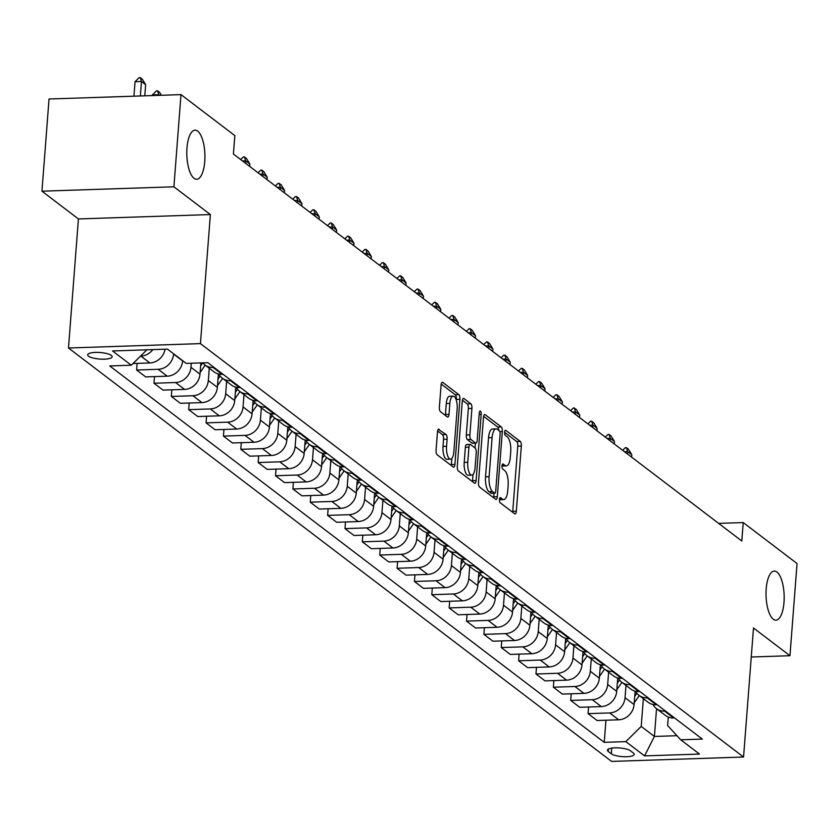 <?xml version="1.0" encoding="UTF-8"?>
<svg xmlns="http://www.w3.org/2000/svg" width="839" height="839" viewBox="0 0 839 839"><rect width="100%" height="100%" fill="white"/><g stroke="black" fill="none" stroke-linecap="round" stroke-linejoin="round"><path stroke-width="1.26" d="M499.436 499.499A2.632 0.975 88.1 0 0 500.201 502.76L514.685 513.783A3.765 1.384 88.1 0 0 515.083 513.929A3.765 1.384 88.1 0 0 516.321 511.203L521.334 446.054A3.765 1.384 88.1 0 0 520.253 441.398L505.77 430.365A2.632 0.975 88.1 0 0 505.487 430.271A2.632 0.975 88.1 0 0 504.617 432.179A2.632 0.975 88.1 0 0 505.372 435.441L507.249 436.867A12.05 4.436 88.1 0 1 510.72 451.77L510.301 457.192A12.05 4.436 88.1 0 1 506.347 465.918A12.05 4.436 88.1 0 1 505.047 465.456L503.18 464.03A2.632 0.975 88.1 0 0 502.897 463.925A2.632 0.975 88.1 0 0 502.026 465.834A2.632 0.975 88.1 0 0 502.792 469.095L504.659 470.522A12.05 4.436 88.1 0 1 508.13 485.424L507.71 490.857A12.05 4.436 88.1 0 1 503.757 499.583A12.05 4.436 88.1 0 1 502.456 499.121L500.589 497.695A2.632 0.975 88.1 0 0 500.306 497.59A2.632 0.975 88.1 0 0 499.436 499.499M204.747 161.487A24.562 9.04 88.1 0 0 195.036 130.171A24.562 9.04 88.1 0 0 186.971 147.958A24.562 9.04 88.1 0 0 196.672 179.273A24.562 9.04 88.1 0 0 204.747 161.487M783.993 602.392A24.562 9.04 88.1 0 0 774.282 571.076A24.562 9.04 88.1 0 0 766.206 588.852A24.562 9.04 88.1 0 0 775.918 620.168A24.562 9.04 88.1 0 0 783.993 602.392M88.515 356.166A12.281 3.283 -175.6 0 0 102.064 359.176A12.281 3.283 -175.6 0 0 112.164 356.732A12.281 3.283 -175.6 0 0 111.335 355.411A12.281 3.283 -175.6 0 0 97.785 352.39A12.281 3.283 -175.6 0 0 87.675 354.845A12.281 3.283 -175.6 0 0 88.515 356.166M439.133 429.264A3.765 1.384 88.1 0 0 438.734 429.117A3.765 1.384 88.1 0 0 437.497 431.854L436.081 450.124A3.765 1.384 88.1 0 0 437.171 454.78L453.259 467.029A3.765 1.384 88.1 0 0 453.658 467.176A3.765 1.384 88.1 0 0 454.906 464.449L459.919 399.301A3.765 1.384 88.1 0 0 458.828 394.645L442.74 382.395A3.765 1.384 88.1 0 0 442.342 382.248A3.765 1.384 88.1 0 0 441.094 384.975L439.395 407.051A3.765 1.384 88.1 0 0 440.485 411.718L447.365 416.952A3.765 1.384 88.1 0 0 447.774 417.098A3.765 1.384 88.1 0 0 449.012 414.372L449.851 403.423A10.078 3.713 88.1 0 1 453.165 396.134A10.078 3.713 88.1 0 1 457.15 408.981L453.847 451.864A10.078 3.713 88.1 0 1 450.533 459.164A10.078 3.713 88.1 0 1 446.558 446.317L447.103 439.164A3.765 1.384 88.1 0 0 446.023 434.508L438.336 429.295M210.369 214.564L173.904 186.803L180.993 94.618L49.04 99.002L41.95 191.187L78.415 218.948L68.483 348.007L200.437 343.623L210.369 214.564L78.415 218.948M751.262 657.01L789.96 655.72L753.495 627.971L743.564 757.03L200.437 343.623M789.96 655.72L797.05 563.535L743.228 522.571L718.656 523.379M180.993 94.618L234.826 135.593L233.41 154.03L741.802 541.008L743.228 522.571M478.492 482.404A3.765 1.384 88.1 0 0 479.572 487.06L495.66 499.31A3.765 1.384 88.1 0 0 496.069 499.457A3.765 1.384 88.1 0 0 497.307 496.73L502.32 431.571A3.765 1.384 88.1 0 0 501.229 426.915L485.141 414.676A3.765 1.384 88.1 0 0 484.743 414.529A3.765 1.384 88.1 0 0 483.505 417.256L478.492 482.404M474.465 483.17L458.377 470.92A3.765 1.384 88.1 0 1 457.286 466.264L462.299 401.115A3.765 1.384 88.1 0 1 463.537 398.389A3.765 1.384 88.1 0 1 463.946 398.535L470.826 403.779A3.765 1.384 88.1 0 1 471.917 408.436L469.882 434.854A3.765 1.384 88.1 0 0 470.962 439.51L475.535 442.992A3.765 1.384 88.1 0 0 475.933 443.139A3.765 1.384 88.1 0 0 477.171 440.402L479.289 412.903A2.632 0.975 88.1 0 1 480.16 410.995A2.632 0.975 88.1 0 1 481.198 414.351L476.101 480.59A3.765 1.384 88.1 0 1 474.864 483.316A3.765 1.384 88.1 0 1 474.465 483.17M633.403 753.076L630.351 750.748A11.893 3.178 -175.6 0 0 617.221 747.832A11.893 3.178 -175.6 0 0 607.436 750.202A11.893 3.178 -175.6 0 0 608.244 751.482L611.295 753.81A11.893 3.178 -175.6 0 0 624.426 756.726A11.893 3.178 -175.6 0 0 634.211 754.355A11.893 3.178 -175.6 0 0 633.403 753.076M68.483 348.007L611.61 761.413L743.564 757.03M668.264 717.051L667.603 725.525L680.733 739.799L702.316 739.086L207.81 362.689L186.227 363.402L167.475 349.129L112.552 350.954L131.304 365.227L109.731 365.94L604.237 742.347L625.821 741.624L641.216 726.406L643.356 698.635M680.733 739.799L699.495 754.072L644.572 755.897L625.821 741.624M173.904 186.803L41.95 191.187M656.549 708.682L654.41 736.453L676.968 735.698M641.216 726.406L654.41 736.453L644.572 755.897M137.135 363.381L136.621 370.02L158.193 369.296A15.354 13.676 -52.7 0 0 173.6 354.079L173.621 353.806M136.621 370.02L145.65 376.889L167.223 376.176A15.354 13.676 -52.7 0 0 182.629 360.948L182.65 360.676M154.491 376.596L153.988 383.234L175.561 382.521A15.354 13.676 -52.7 0 0 190.956 367.293L191.271 363.235M153.988 383.234L163.018 390.104L184.59 389.39A15.354 13.676 -52.7 0 0 199.986 374.163L200.857 362.92M171.859 389.81L171.345 396.448L192.928 395.735A15.354 13.676 -52.7 0 0 208.324 380.507L209.268 368.227M171.345 396.448L180.375 403.318L201.958 402.605A15.354 13.676 -52.7 0 0 217.353 387.377L218.392 373.942M189.226 403.024L188.712 409.663L210.285 408.95A15.354 13.676 -52.7 0 0 225.691 393.722L226.635 381.441M188.712 409.663L197.742 416.543L219.315 415.819A15.354 13.676 -52.7 0 0 234.721 400.602L235.749 387.157M206.583 416.249L206.079 422.877L227.652 422.164A15.354 13.676 -52.7 0 0 243.048 406.946L243.992 394.655M206.079 422.877L215.099 429.757L236.682 429.033A15.354 13.676 -52.7 0 0 252.078 413.816L253.116 400.371M223.95 429.463L223.436 436.102L245.009 435.378A15.354 13.676 -52.7 0 0 260.415 420.161L261.359 407.869M223.436 436.102L232.466 442.971L254.039 442.258A15.354 13.676 -52.7 0 0 269.445 427.03L270.473 413.585M241.307 442.677L240.803 449.316L262.376 448.603A15.354 13.676 -52.7 0 0 277.782 433.375L278.726 421.094M240.803 449.316L249.833 456.185L271.406 455.472A15.354 13.676 -52.7 0 0 286.802 440.244L287.84 426.81M258.674 455.892L258.16 462.53L279.744 461.817A15.354 13.676 -52.7 0 0 295.139 446.589L296.083 434.308M258.16 462.53L267.19 469.4L288.773 468.686A15.354 13.676 -52.7 0 0 304.169 453.459L305.207 440.024M276.041 469.106L275.528 475.744L297.1 475.031A15.354 13.676 -52.7 0 0 312.507 459.803L313.45 447.523M275.528 475.744L284.557 482.624L306.13 481.901A15.354 13.676 -52.7 0 0 321.536 466.683L322.564 453.238M293.398 482.331L292.895 488.959L314.468 488.246A15.354 13.676 -52.7 0 0 329.863 473.028L330.818 460.737M292.895 488.959L301.925 495.839L323.497 495.115A15.354 13.676 -52.7 0 0 338.893 479.898L339.931 466.453M310.766 495.545L310.252 502.183L331.835 501.46A15.354 13.676 -52.7 0 0 347.231 486.242L348.175 473.951M310.252 502.183L319.281 509.053L340.865 508.34A15.354 13.676 -52.7 0 0 356.26 493.112L357.299 479.667M328.133 508.759L327.619 515.398L349.192 514.685A15.354 13.676 -52.7 0 0 364.598 499.457L365.542 487.176M327.619 515.398L336.649 522.267L358.222 521.554A15.354 13.676 -52.7 0 0 373.628 506.326L374.655 492.892M345.49 521.973L344.986 528.612L366.559 527.899A15.354 13.676 -52.7 0 0 381.955 512.671L382.899 500.39M344.986 528.612L354.006 535.481L375.589 534.768A15.354 13.676 -52.7 0 0 390.984 519.54L392.023 506.106M362.857 535.188L362.343 541.826L383.916 541.113A15.354 13.676 -52.7 0 0 399.322 525.885L400.266 513.604M362.343 541.826L371.373 548.706L392.946 547.982A15.354 13.676 -52.7 0 0 408.352 532.765L409.38 519.32M380.214 548.412L379.71 555.04L401.283 554.327A15.354 13.676 -52.7 0 0 416.689 539.11L417.633 526.819M379.71 555.04L388.74 561.92L410.313 561.197A15.354 13.676 -52.7 0 0 425.709 545.979L426.747 532.534M397.581 561.627L397.067 568.265L418.651 567.542A15.354 13.676 -52.7 0 0 434.046 552.324L434.99 540.033M397.067 568.265L406.097 575.135L427.68 574.421A15.354 13.676 -52.7 0 0 443.076 559.194L444.114 545.749M414.948 574.841L414.435 581.479L436.007 580.766A15.354 13.676 -52.7 0 0 451.413 565.538L452.357 553.258M414.435 581.479L423.464 588.349L445.037 587.636A15.354 13.676 -52.7 0 0 460.443 572.408L461.471 558.973M432.305 588.055L431.802 594.694L453.375 593.981A15.354 13.676 -52.7 0 0 468.77 578.753L469.725 566.472M431.802 594.694L440.832 601.563L462.404 600.85A15.354 13.676 -52.7 0 0 477.8 585.622L478.838 572.188M449.673 601.269L449.159 607.908L470.742 607.195A15.354 13.676 -52.7 0 0 486.138 591.967L487.081 579.686M449.159 607.908L458.188 614.788L479.772 614.064A15.354 13.676 -52.7 0 0 495.167 598.847L496.206 585.402M467.04 614.494L466.526 621.122L488.099 620.409A15.354 13.676 -52.7 0 0 503.505 605.192L504.449 592.9M466.526 621.122L475.556 628.002L497.128 627.278A15.354 13.676 -52.7 0 0 512.535 612.061L513.562 598.616M484.397 627.708L483.893 634.347L505.466 633.623A15.354 13.676 -52.7 0 0 520.862 618.406L521.806 606.115M483.893 634.347L492.913 641.216L514.496 640.503A15.354 13.676 -52.7 0 0 529.891 625.275L530.93 611.83M501.764 640.923L501.25 647.561L522.823 646.848A15.354 13.676 -52.7 0 0 538.229 631.62L539.173 619.339M501.25 647.561L510.28 654.43L531.853 653.717A15.354 13.676 -52.7 0 0 547.259 638.489L548.286 625.055M519.121 654.137L518.617 660.775L540.19 660.062A15.354 13.676 -52.7 0 0 555.596 644.834L556.54 632.554M518.617 660.775L527.647 667.645L549.22 666.932A15.354 13.676 -52.7 0 0 564.616 651.704L565.654 638.269M536.488 667.351L535.974 673.99L557.557 673.277A15.354 13.676 -52.7 0 0 572.953 658.049L573.897 645.768M535.974 673.99L545.004 680.869L566.587 680.146A15.354 13.676 -52.7 0 0 581.983 664.928L583.021 651.484M553.855 680.576L553.341 687.204L574.914 686.491A15.354 13.676 -52.7 0 0 590.32 671.273L591.264 658.982M553.341 687.204L562.371 694.084L583.944 693.36A15.354 13.676 -52.7 0 0 599.35 678.143L600.378 664.698M571.212 693.79L570.709 700.429L592.282 699.705A15.354 13.676 -52.7 0 0 607.677 684.488L608.632 672.196M570.709 700.429L579.739 707.298L601.311 706.585A15.354 13.676 -52.7 0 0 616.707 691.357L617.745 677.912M588.579 707.004L588.066 713.643L609.649 712.93A15.354 13.676 -52.7 0 0 625.045 697.702L625.988 685.421M588.066 713.643L597.095 720.512L618.679 719.799A15.354 13.676 -52.7 0 0 634.074 704.571L635.113 691.137M605.947 720.219L604.237 742.347M652.941 704.466A15.354 13.676 -52.7 0 0 656.402 708.567L665.432 715.436A15.354 13.676 -52.7 0 0 673.591 717.974L674.535 717.943M656.402 708.567A15.354 13.676 -52.7 0 0 664.561 711.105L665.505 711.073M635.584 691.242A15.354 13.676 -52.7 0 0 639.035 695.353L648.065 702.222A15.354 13.676 -52.7 0 0 656.234 704.76L657.168 704.729M639.035 695.353A15.354 13.676 -52.7 0 0 647.205 697.88L648.138 697.849M618.217 678.027A15.354 13.676 -52.7 0 0 621.678 682.138L630.708 689.008A15.354 13.676 -52.7 0 0 638.867 691.535L639.811 691.504M621.678 682.138A15.354 13.676 -52.7 0 0 629.837 684.666L630.781 684.634M600.86 664.813A15.354 13.676 -52.7 0 0 604.311 668.914L613.34 675.794A15.354 13.676 -52.7 0 0 621.51 678.321L622.444 678.29M604.311 668.914A15.354 13.676 -52.7 0 0 612.48 671.452L613.414 671.42M583.493 651.599A15.354 13.676 -52.7 0 0 586.954 655.699L595.984 662.569A15.354 13.676 -52.7 0 0 604.143 665.107L605.076 665.075M586.954 655.699A15.354 13.676 -52.7 0 0 595.113 658.237L596.047 658.206M566.126 638.385A15.354 13.676 -52.7 0 0 569.587 642.485L578.616 649.355A15.354 13.676 -52.7 0 0 586.776 651.893L587.72 651.861M569.587 642.485A15.354 13.676 -52.7 0 0 577.746 645.023L578.69 644.992M548.769 625.16A15.354 13.676 -52.7 0 0 552.219 629.271L561.249 636.14A15.354 13.676 -52.7 0 0 569.419 638.678L570.352 638.647M552.219 629.271A15.354 13.676 -52.7 0 0 560.389 631.798L561.322 631.767M531.402 611.946A15.354 13.676 -52.7 0 0 534.863 616.057L543.892 622.926A15.354 13.676 -52.7 0 0 552.052 625.454L552.995 625.433M534.863 616.057A15.354 13.676 -52.7 0 0 543.022 618.584L543.966 618.553M514.034 598.731A15.354 13.676 -52.7 0 0 517.495 602.832L526.525 609.712A15.354 13.676 -52.7 0 0 534.684 612.239L535.628 612.208M517.495 602.832A15.354 13.676 -52.7 0 0 525.654 605.37L526.598 605.339M496.678 585.517A15.354 13.676 -52.7 0 0 500.128 589.618L509.158 596.487A15.354 13.676 -52.7 0 0 517.327 599.025L518.261 598.994M500.128 589.618A15.354 13.676 -52.7 0 0 508.298 592.156L509.231 592.124M479.31 572.303A15.354 13.676 -52.7 0 0 482.771 576.403L491.801 583.273A15.354 13.676 -52.7 0 0 499.96 585.811L500.904 585.779M482.771 576.403A15.354 13.676 -52.7 0 0 490.93 578.941L491.874 578.91M461.953 559.078A15.354 13.676 -52.7 0 0 465.404 563.189L474.434 570.059A15.354 13.676 -52.7 0 0 482.603 572.597L483.537 572.565M465.404 563.189A15.354 13.676 -52.7 0 0 473.574 565.717L474.507 565.685M444.586 545.864A15.354 13.676 -52.7 0 0 448.047 549.975L457.077 556.844A15.354 13.676 -52.7 0 0 465.236 559.372L466.169 559.351M448.047 549.975A15.354 13.676 -52.7 0 0 456.206 552.502L457.14 552.471M427.219 532.65A15.354 13.676 -52.7 0 0 430.68 536.75L439.709 543.63A15.354 13.676 -52.7 0 0 447.869 546.158L448.813 546.126M430.68 536.75A15.354 13.676 -52.7 0 0 438.839 539.288L439.783 539.257M409.862 519.435A15.354 13.676 -52.7 0 0 413.312 523.536L422.342 530.405A15.354 13.676 -52.7 0 0 430.512 532.943L431.445 532.912M413.312 523.536A15.354 13.676 -52.7 0 0 421.482 526.074L422.416 526.043M392.495 506.221A15.354 13.676 -52.7 0 0 395.956 510.322L404.985 517.191A15.354 13.676 -52.7 0 0 413.145 519.729L414.088 519.698M395.956 510.322A15.354 13.676 -52.7 0 0 404.115 512.86L405.059 512.828M375.127 492.996A15.354 13.676 -52.7 0 0 378.588 497.108L387.618 503.977A15.354 13.676 -52.7 0 0 395.777 506.515L396.721 506.483M378.588 497.108A15.354 13.676 -52.7 0 0 386.748 499.635L387.691 499.604M357.771 479.782A15.354 13.676 -52.7 0 0 361.231 483.893L370.251 490.763A15.354 13.676 -52.7 0 0 378.42 493.29L379.354 493.269M361.231 483.893A15.354 13.676 -52.7 0 0 369.391 486.421L370.324 486.389M340.403 466.568A15.354 13.676 -52.7 0 0 343.864 470.669L352.894 477.548A15.354 13.676 -52.7 0 0 361.053 480.076L361.997 480.044M343.864 470.669A15.354 13.676 -52.7 0 0 352.023 473.206L352.967 473.175M323.046 453.354A15.354 13.676 -52.7 0 0 326.497 457.454L335.527 464.324A15.354 13.676 -52.7 0 0 343.696 466.862L344.63 466.83M326.497 457.454A15.354 13.676 -52.7 0 0 334.667 459.992L335.6 459.961M305.679 440.139A15.354 13.676 -52.7 0 0 309.14 444.24L318.17 451.109A15.354 13.676 -52.7 0 0 326.329 453.647L327.262 453.616M309.14 444.24A15.354 13.676 -52.7 0 0 317.299 446.778L318.233 446.747M288.312 426.915A15.354 13.676 -52.7 0 0 291.773 431.026L300.802 437.895A15.354 13.676 -52.7 0 0 308.962 440.433L309.906 440.402M291.773 431.026A15.354 13.676 -52.7 0 0 299.932 433.553L300.876 433.522M270.955 413.7A15.354 13.676 -52.7 0 0 274.405 417.812L283.435 424.681A15.354 13.676 -52.7 0 0 291.605 427.208L292.538 427.187M274.405 417.812A15.354 13.676 -52.7 0 0 282.575 420.339L283.509 420.308M253.588 400.486A15.354 13.676 -52.7 0 0 257.049 404.587L266.078 411.467A15.354 13.676 -52.7 0 0 274.238 413.994L275.182 413.963M257.049 404.587A15.354 13.676 -52.7 0 0 265.208 407.125L266.152 407.093M236.22 387.272A15.354 13.676 -52.7 0 0 239.681 391.373L248.711 398.242A15.354 13.676 -52.7 0 0 256.87 400.78L257.814 400.748M239.681 391.373A15.354 13.676 -52.7 0 0 247.841 393.911L248.784 393.879M218.864 374.058A15.354 13.676 -52.7 0 0 222.325 378.158L231.344 385.028A15.354 13.676 -52.7 0 0 239.514 387.566L240.447 387.534M222.325 378.158A15.354 13.676 -52.7 0 0 230.484 380.696L231.417 380.665M202.818 362.847A15.354 13.676 -52.7 0 0 204.957 364.944L213.987 371.813A15.354 13.676 -52.7 0 0 222.146 374.351L223.09 374.32M204.957 364.944A15.354 13.676 -52.7 0 0 213.116 367.472L214.06 367.44M133.044 363.518L149.866 362.951A15.354 13.676 -52.7 0 0 165.073 349.213M140.543 356.093L140.837 356.082A15.354 13.676 -52.7 0 0 152.845 349.611M146.71 349.999L131.304 365.227M499.436 499.551A12.05 4.436 88.1 0 0 500.191 499.698L503.757 499.583M502.026 465.897A12.05 4.436 88.1 0 0 502.781 466.044L506.347 465.918M512.639 512.23A3.765 1.384 88.1 0 0 512.755 511.318L517.768 446.17A3.765 1.384 88.1 0 0 516.688 441.513L504.606 432.316M498.765 430.407A3.765 1.384 88.1 0 0 497.663 427.041L483.621 416.343M493.615 497.747A3.765 1.384 88.1 0 0 493.741 496.845L494.014 493.227M494.549 493.101A2.632 0.975 88.1 0 0 494.832 493.196A2.632 0.975 88.1 0 0 495.702 491.287L500.107 434.109A2.632 0.975 88.1 0 0 499.341 430.847L497.37 429.337A12.05 4.436 88.1 0 0 496.08 428.876A12.05 4.436 88.1 0 0 492.115 437.601L489.106 476.688A12.05 4.436 88.1 0 0 492.577 491.591L494.549 493.101L490.983 493.217A2.632 0.975 88.1 0 0 491.266 493.322A2.632 0.975 88.1 0 0 491.549 493.196M496.08 428.876L492.503 428.991A12.05 4.436 88.1 0 0 488.55 437.717L492.115 437.601M490.983 493.217L489.011 491.717A12.05 4.436 88.1 0 1 485.54 476.804L488.55 437.717M462.415 400.213L467.26 403.895L470.826 403.779M472.766 443.076A3.765 1.384 88.1 0 1 472.367 443.254A3.765 1.384 88.1 0 1 471.969 443.107L467.396 439.626A3.765 1.384 88.1 0 1 466.316 434.969L468.351 408.551A3.765 1.384 88.1 0 0 467.26 403.895M475.43 443.149L475.052 447.984M473.018 474.454L472.535 480.705L476.101 480.59M467.774 462.268A10.078 3.713 88.1 0 0 471.749 475.115A10.078 3.713 88.1 0 0 475.063 467.826L476.227 452.714A3.765 1.384 88.1 0 0 475.147 448.057L470.574 444.576A3.765 1.384 88.1 0 0 470.176 444.429A3.765 1.384 88.1 0 0 468.938 447.156L467.774 462.268L464.208 462.394A10.078 3.713 88.1 0 0 468.183 475.241L471.749 475.115M467.008 444.701A3.765 1.384 88.1 0 0 466.61 444.555A3.765 1.384 88.1 0 0 465.362 447.281L468.938 447.156M464.208 462.394L465.362 447.281M472.42 481.617A3.765 1.384 88.1 0 0 472.535 480.705M450.533 459.164L446.967 459.279A10.078 3.713 88.1 0 1 442.992 446.432L443.537 439.279A3.765 1.384 88.1 0 0 442.457 434.623L437.612 430.942M453.165 396.134L449.599 396.249A10.078 3.713 88.1 0 0 446.285 403.538L449.851 403.423M445.331 415.399A3.765 1.384 88.1 0 0 445.446 414.487L446.285 403.538M456.29 400.14L456.353 399.416A3.765 1.384 88.1 0 0 455.262 394.76L441.22 384.073M451.214 465.477A3.765 1.384 88.1 0 0 451.34 464.565L451.802 458.493M634.2 702.862L639.308 695.552M634.704 696.349L636.874 693.234M635.637 691.346L635.018 692.238M631.631 457.14L631.809 454.728L627.645 451.56L627.457 453.972M622.674 450.323L625.307 447.68L626.387 447.648L627.645 451.56L624.436 451.665M626.387 447.648L628.463 449.232L631.809 454.728M616.843 689.648L621.94 682.338M617.347 683.135L619.518 680.02M618.28 678.132L617.661 679.013M614.263 443.925L614.452 441.513L610.278 438.346L610.1 440.758M605.307 437.109L607.95 434.466L609.02 434.434L610.278 438.346L607.069 438.451M609.02 434.434L611.107 436.018L614.452 441.513M599.476 676.433L604.573 669.113M599.979 669.921L602.15 666.795M600.913 664.918L600.294 665.799M596.896 430.711L597.085 428.299L592.921 425.121L592.733 427.533M587.95 423.894L590.583 421.251L591.652 421.209L592.921 425.121L589.702 425.237M591.652 421.209L593.739 422.804L597.085 428.299M582.119 663.219L587.216 655.899M582.612 656.696L584.783 653.581M583.545 651.704L582.937 652.585M579.539 417.497L579.728 415.085L575.554 411.907L575.365 414.319M570.583 410.68L573.226 408.037L574.296 407.995L575.554 411.907L572.345 412.012M574.296 407.995L576.372 409.589L579.728 415.085M564.752 650.005L569.849 642.684M565.255 643.482L567.426 640.367M566.189 638.489L565.57 639.37M562.172 404.272L562.361 401.871L558.197 398.693L558.008 401.105M553.216 397.455L555.858 394.812L556.928 394.781L558.197 398.693L554.978 398.798M556.928 394.781L559.015 396.365L562.361 401.871M547.385 636.78L552.481 629.47M547.888 630.267L550.059 627.153M548.821 625.265L548.203 626.156M544.815 391.058L544.993 388.646L540.83 385.479L540.641 387.891M535.859 384.241L538.491 381.598L539.561 381.567L540.83 385.479L537.621 385.583M539.561 381.567L541.648 383.15L544.993 388.646M530.028 623.566L535.125 616.256M530.531 617.053L532.702 613.938M531.454 612.051L530.846 612.931M527.448 377.844L527.637 375.432L523.463 372.264L523.284 374.676M518.492 371.027L521.134 368.384L522.204 368.352L523.463 372.264L520.253 372.369M522.204 368.352L524.281 369.936L527.637 375.432M512.66 610.352L517.757 603.031M513.164 603.839L515.335 600.724M514.097 598.836L513.478 599.717M510.081 364.629L510.269 362.217L506.106 359.04L505.917 361.452M501.124 357.813L503.767 355.17L504.837 355.128L506.106 359.04L502.886 359.155M504.837 355.128L506.924 356.722L510.269 362.217M495.293 597.137L500.401 589.817M495.797 590.614L497.967 587.499M496.73 585.622L496.122 586.503M492.724 351.415L492.902 349.003L488.738 345.825L488.55 348.237M483.767 344.598L486.4 341.955L487.48 341.913L488.738 345.825L485.529 345.93M487.48 341.913L489.557 343.508L492.902 349.003M477.936 583.923L483.033 576.603M478.44 577.4L480.611 574.285M479.373 572.408L478.754 573.289M475.356 338.19L475.545 335.789L471.371 332.611L471.193 335.023M466.4 331.374L469.043 328.731L470.113 328.699L471.371 332.611L468.162 332.716M470.113 328.699L472.2 330.283L475.545 335.789M460.569 570.698L465.666 563.389M461.072 564.186L463.243 561.071M462.006 559.183L461.387 560.074M457.989 324.976L458.178 322.564L454.014 319.397L453.826 321.809M449.043 318.159L451.676 315.516L452.745 315.485L454.014 319.397L450.795 319.502M452.745 315.485L454.832 317.069L458.178 322.564M443.212 557.484L448.309 550.174M443.705 550.971L445.876 547.857M444.639 545.969L444.03 546.85M440.632 311.762L440.821 309.35L436.647 306.183L436.458 308.595M431.676 304.945L434.319 302.302L435.389 302.271L436.647 306.183L433.438 306.287M435.389 302.271L437.465 303.854L440.821 309.35M425.845 544.27L430.942 536.95M426.348 537.757L428.519 534.642M427.282 532.755L426.663 533.635M423.265 298.548L423.454 296.136L419.29 292.958L419.101 295.37M414.309 291.731L416.952 289.088L418.021 289.046L419.29 292.958L416.071 293.073M418.021 289.046L420.108 290.64L423.454 296.136M408.478 531.056L413.575 523.735M408.981 524.532L411.152 521.418M409.914 519.54L409.296 520.421M405.908 285.333L406.086 282.921L401.923 279.744L401.734 282.156M396.952 278.517L399.584 275.874L400.654 275.832L401.923 279.744L398.714 279.848M400.654 275.832L402.741 277.426L406.086 282.921M391.121 517.841L396.218 510.521M391.624 511.318L393.795 508.203M392.547 506.326L391.939 507.207M388.541 272.109L388.73 269.707L384.556 266.529L384.377 268.941M379.585 265.292L382.227 262.649L383.297 262.617L384.556 266.529L381.346 266.634M383.297 262.617L385.374 264.201L388.73 269.707M373.754 504.617L378.85 497.307M374.257 498.104L376.428 494.989M375.19 493.101L374.572 493.993M371.174 258.894L371.362 256.482L367.199 253.315L367.01 255.727M362.217 252.078L364.86 249.435L365.93 249.403L367.199 253.315L363.979 253.42M365.93 249.403L368.017 250.987L371.362 256.482M356.386 491.402L361.494 484.093M356.89 484.89L359.061 481.775M357.823 479.887L357.215 480.768M353.817 245.68L353.995 243.268L349.832 240.101L349.643 242.513M344.86 238.863L347.493 236.22L348.573 236.189L349.832 240.101L346.622 240.206M348.573 236.189L350.65 237.773L353.995 243.268M339.029 478.188L344.126 470.868M339.533 471.675L341.704 468.561M340.466 466.673L339.847 467.554M336.449 232.466L336.638 230.054L332.464 226.887L332.286 229.288M327.493 225.649L330.136 223.006L331.206 222.975L332.464 226.887L329.255 226.991M331.206 222.975L333.293 224.558L336.638 230.054M321.662 464.974L326.759 457.654M322.166 458.451L324.336 455.336M323.099 453.459L322.48 454.339M319.082 219.252L319.271 216.84L315.107 213.662L314.919 216.074M310.136 212.435L312.769 209.792L313.838 209.75L315.107 213.662L311.898 213.767M313.838 209.75L315.925 211.344L319.271 216.84M304.305 451.76L309.402 444.439M304.798 445.236L306.969 442.122M305.732 440.244L305.123 441.125M301.725 206.027L301.914 203.625L297.74 200.448L297.551 202.86M292.769 199.21L295.412 196.567L296.482 196.536L297.74 200.448L294.531 200.552M296.482 196.536L298.558 198.119L301.914 203.625M286.938 438.535L292.035 431.225M287.441 432.022L289.612 428.907M288.375 427.03L287.756 427.911M284.358 192.813L284.547 190.401L280.383 187.233L280.195 189.645M275.402 185.996L278.045 183.353L279.114 183.322L280.383 187.233L277.164 187.338M279.114 183.322L281.201 184.905L284.547 190.401M269.571 425.321L274.668 418.011M270.074 418.808L272.245 415.693M271.007 413.805L270.389 414.686M267.001 179.598L267.18 177.186L263.016 174.019L262.827 176.431M258.045 172.782L260.677 170.139L261.747 170.107L263.016 174.019L259.807 174.124M261.747 170.107L263.834 171.691L267.18 177.186M252.214 412.106L257.311 404.786M252.717 405.594L254.888 402.479M253.64 400.591L253.032 401.472M249.634 166.384L249.823 163.972L245.649 160.805L245.47 163.206M240.678 159.567L243.32 156.924L244.39 156.893L245.649 160.805L242.44 160.91M244.39 156.893L246.467 158.477L249.823 163.972M234.847 398.892L239.944 391.572M235.35 392.369L237.521 389.254M236.283 387.377L235.665 388.258M217.49 385.678L222.587 378.358M217.983 379.155L220.154 376.04M218.916 374.163L218.308 375.043M200.122 372.453L205.219 365.143M200.626 365.94L202.776 362.857M159.641 95.331L158.833 94.723L158.781 95.363M152.415 94.933L156.505 90.843L157.575 90.811L158.833 94.723L152.415 94.933L152.362 95.573M157.575 90.811L159.651 92.395L161.413 95.268M144.78 95.824L145.64 84.676L141.476 81.498L140.354 95.971M135.048 81.719L139.138 77.628L140.207 77.587L141.476 81.498L135.048 81.719L133.936 96.181M140.207 77.587L142.294 79.181L145.64 84.676M173.6 354.079L182.629 360.948M190.956 367.293L199.986 374.163M208.324 380.507L217.353 387.377M225.691 393.722L234.721 400.602M243.048 406.946L252.078 413.816M260.415 420.161L269.445 427.03M277.782 433.375L286.802 440.244M295.139 446.589L304.169 453.459M312.507 459.803L321.536 466.683M329.863 473.028L338.893 479.898M347.231 486.242L356.26 493.112M364.598 499.457L373.628 506.326M381.955 512.671L390.984 519.54M399.322 525.885L408.352 532.765M416.689 539.11L425.709 545.979M434.046 552.324L443.076 559.194M451.413 565.538L460.443 572.408M468.77 578.753L477.8 585.622M486.138 591.967L495.167 598.847M503.505 605.192L512.535 612.061M520.862 618.406L529.891 625.275M538.229 631.62L547.259 638.489M555.596 644.834L564.616 651.704M572.953 658.049L581.983 664.928M590.32 671.273L599.35 678.143M607.677 684.488L616.707 691.357M625.045 697.702L634.074 704.571M664.561 711.105L673.591 717.974M609.649 712.93L618.679 719.799M592.282 699.705L601.311 706.585M647.205 697.88L656.234 704.76M574.914 686.491L583.944 693.36M629.837 684.666L638.867 691.535M557.557 673.277L566.587 680.146M612.48 671.452L621.51 678.321M540.19 660.062L549.22 666.932M595.113 658.237L604.143 665.107M522.823 646.848L531.853 653.717M577.746 645.023L586.776 651.893M505.466 633.623L514.496 640.503M560.389 631.798L569.419 638.678M488.099 620.409L497.128 627.278M543.022 618.584L552.052 625.454M470.742 607.195L479.772 614.064M525.654 605.37L534.684 612.239M453.375 593.981L462.404 600.85M508.298 592.156L517.327 599.025M436.007 580.766L445.037 587.636M490.93 578.941L499.96 585.811M418.651 567.542L427.68 574.421M473.574 565.717L482.603 572.597M401.283 554.327L410.313 561.197M456.206 552.502L465.236 559.372M383.916 541.113L392.946 547.982M438.839 539.288L447.869 546.158M366.559 527.899L375.589 534.768M421.482 526.074L430.512 532.943M349.192 514.685L358.222 521.554M404.115 512.86L413.145 519.729M331.835 501.46L340.865 508.34M386.748 499.635L395.777 506.515M314.468 488.246L323.497 495.115M369.391 486.421L378.42 493.29M297.1 475.031L306.13 481.901M352.023 473.206L361.053 480.076M279.744 461.817L288.773 468.686M334.667 459.992L343.696 466.862M262.376 448.603L271.406 455.472M317.299 446.778L326.329 453.647M245.009 435.378L254.039 442.258M299.932 433.553L308.962 440.433M227.652 422.164L236.682 429.033M282.575 420.339L291.605 427.208M210.285 408.95L219.315 415.819M265.208 407.125L274.238 413.994M192.928 395.735L201.958 402.605M247.841 393.911L256.87 400.78M175.561 382.521L184.59 389.39M230.484 380.696L239.514 387.566M158.193 369.296L167.223 376.176M213.116 367.472L222.146 374.351M140.837 356.082L149.866 362.951M611.736 748.115L611.295 753.81M608.422 749.059L608.244 751.482M499.467 499.215L502.456 499.121M502.624 464.051L503.18 464.03M502.058 465.561L505.047 465.456M505.204 430.386L505.77 430.365M516.688 441.513L520.253 441.398M517.768 446.17L521.334 446.054M512.755 511.318L516.321 511.203M500.034 497.705L500.589 497.695M484.344 414.697L485.141 414.676M497.663 427.041L501.229 426.915M499.834 431.655L502.32 431.571M493.741 496.845L497.307 496.73M485.54 476.804L489.106 476.688M489.011 491.717L492.577 491.591M463.149 398.556L463.946 398.535M468.351 408.551L471.917 408.436M466.316 434.969L469.882 434.854M467.396 439.626L470.962 439.51M471.969 443.107L475.535 442.992M479.174 414.424L481.198 414.351M442.457 434.623L446.023 434.508M443.537 439.279L447.103 439.164M442.992 446.432L446.558 446.317M445.446 414.487L449.012 414.372M441.943 382.427L442.74 382.395M455.262 394.76L458.828 394.645M456.353 399.416L459.919 399.301M451.34 464.565L454.906 464.449M491.266 493.322L494.832 493.196M472.367 443.254L475.933 443.139M466.61 444.555L470.176 444.429"/></g></svg>
